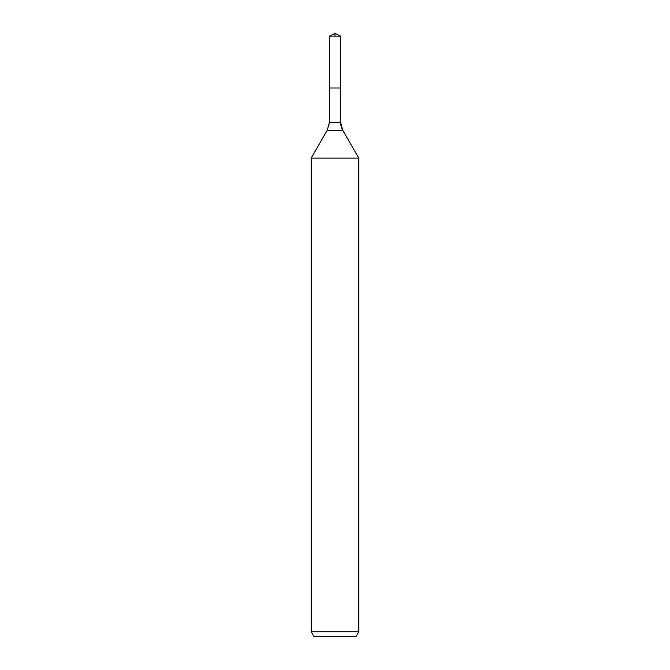 <?xml version="1.0" encoding="UTF-8"?>
<svg xmlns="http://www.w3.org/2000/svg" width="670" height="670" viewBox="0 0 670 670"><rect width="100%" height="100%" fill="white"/><g stroke="black" fill="none" stroke-linecap="round" stroke-linejoin="round"><path stroke-width="1" d="M311.198 631.743L358.802 631.743L356.055 636.5L313.945 636.5L311.198 631.743L311.198 158.087L327.245 130.298L329.364 122.359L329.364 88.005L340.636 88.005L340.636 36.13L335 33.5L340.636 36.13L329.364 36.13L329.364 88.005L340.636 88.005L340.636 36.13L335 33.5L335 36.13M311.198 158.087L358.802 158.087L342.755 130.298A15.871 15.871 0 0 1 340.636 122.359L340.636 36.13M358.802 631.743L358.802 158.087L358.802 631.743L356.055 636.5M327.245 130.298L342.755 130.298L358.802 158.087M329.364 122.359L340.636 122.359L340.636 88.005M342.755 130.298L340.636 122.359M335 33.5L329.364 36.13"/></g></svg>
